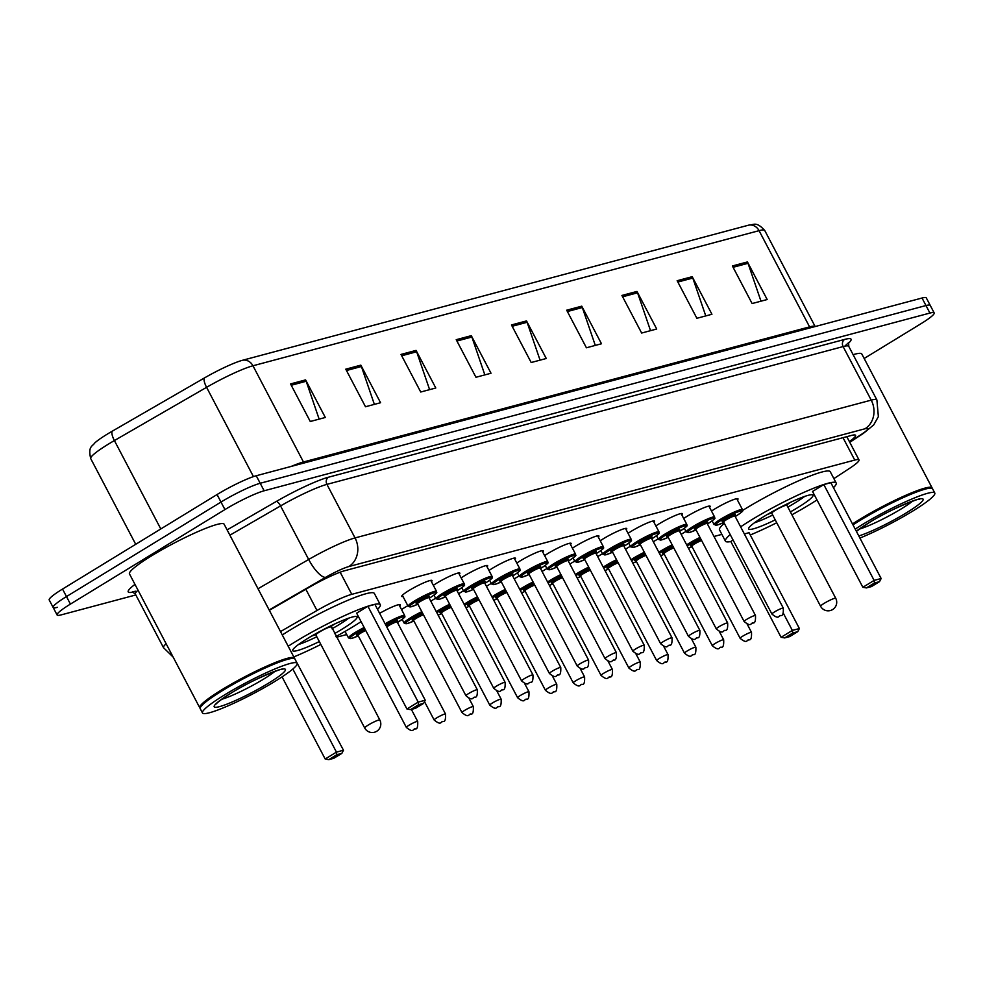 <?xml version="1.0" encoding="UTF-8"?>
<svg xmlns="http://www.w3.org/2000/svg" width="984" height="984" viewBox="0 0 984 984"><rect width="100%" height="100%" fill="white"/><g stroke="black" fill="none" stroke-linecap="round" stroke-linejoin="round"><path stroke-width="1.48" d="M403.022 596.562A17.109 2.079 -27.7 0 1 401.73 596.427A17.109 2.079 -27.7 0 1 408.852 590.609A17.109 2.079 -27.7 0 1 432.025 580.523A17.109 2.079 -27.7 0 1 431.423 581.655M433.341 585.332A17.109 2.079 -27.7 0 1 436.662 583.192A17.109 2.079 -27.7 0 1 459.848 573.094A17.109 2.079 -27.7 0 1 459.233 574.238M461.164 577.903A17.109 2.079 -27.7 0 1 464.485 575.763A17.109 2.079 -27.7 0 1 487.658 565.665A17.109 2.079 -27.7 0 1 487.055 566.809M488.974 570.486A17.109 2.079 -27.7 0 1 492.295 568.334A17.109 2.079 -27.7 0 1 515.481 558.248A17.109 2.079 -27.7 0 1 514.866 559.379M516.797 563.057A17.109 2.079 -27.7 0 1 520.118 560.917A17.109 2.079 -27.7 0 1 543.291 550.819A17.109 2.079 -27.7 0 1 542.688 551.95M544.607 555.628A17.109 2.079 -27.7 0 1 547.928 553.488A17.109 2.079 -27.7 0 1 571.114 543.389A17.109 2.079 -27.7 0 1 570.499 544.533M572.43 548.199A17.109 2.079 -27.7 0 1 575.751 546.058A17.109 2.079 -27.7 0 1 598.924 535.96A17.109 2.079 -27.7 0 1 598.309 537.104M600.24 540.782A17.109 2.079 -27.7 0 1 603.561 538.642A17.109 2.079 -27.7 0 1 626.734 528.543A17.109 2.079 -27.7 0 1 626.131 529.675M628.063 533.353A17.109 2.079 -27.7 0 1 631.371 531.212A17.109 2.079 -27.7 0 1 654.557 521.114A17.109 2.079 -27.7 0 1 653.942 522.258M655.873 525.923A17.109 2.079 -27.7 0 1 659.194 523.783A17.109 2.079 -27.7 0 1 682.367 513.685A17.109 2.079 -27.7 0 1 681.764 514.829M683.696 518.506A17.109 2.079 -27.7 0 1 687.004 516.354A17.109 2.079 -27.7 0 1 710.19 506.268A17.109 2.079 -27.7 0 1 709.575 507.4M711.506 511.077A17.109 2.079 -27.7 0 1 714.827 508.937A17.109 2.079 -27.7 0 1 738 498.839A17.109 2.079 -27.7 0 1 737.397 499.97M430.808 601.187A17.109 2.079 -27.7 0 1 432.677 600.006A17.109 2.079 -27.7 0 1 435.629 598.272M458.618 593.77A17.109 2.079 -27.7 0 1 460.5 592.589A17.109 2.079 -27.7 0 1 463.439 590.843M486.44 586.341A17.109 2.079 -27.7 0 1 488.31 585.16A17.109 2.079 -27.7 0 1 491.262 583.426M514.251 578.912A17.109 2.079 -27.7 0 1 516.133 577.731A17.109 2.079 -27.7 0 1 519.072 575.997M401.546 609.576A17.109 2.079 -27.7 0 1 404.867 607.436A17.109 2.079 -27.7 0 1 407.819 605.701M379.627 613.339A17.109 2.079 -27.7 0 1 400.23 604.766A17.109 2.079 -27.7 0 1 399.615 605.91M542.073 571.483A17.109 2.079 -27.7 0 1 543.943 570.314A17.109 2.079 -27.7 0 1 546.895 568.567M569.884 564.066A17.109 2.079 -27.7 0 1 571.765 562.885A17.109 2.079 -27.7 0 1 574.705 561.138M597.706 556.636A17.109 2.079 -27.7 0 1 599.576 555.456A17.109 2.079 -27.7 0 1 602.528 553.721M625.516 549.207A17.109 2.079 -27.7 0 1 627.386 548.027A17.109 2.079 -27.7 0 1 630.338 546.292M653.339 541.79A17.109 2.079 -27.7 0 1 655.209 540.61A17.109 2.079 -27.7 0 1 658.161 538.863M681.149 534.361A17.109 2.079 -27.7 0 1 683.019 533.18A17.109 2.079 -27.7 0 1 685.971 531.446M833.879 478.618L849.635 468.31A32.078 3.911 152.3 0 0 859.007 459.922A32.078 3.911 152.3 0 0 854.752 460.069L351.78 594.336A32.078 3.911 152.3 0 0 316.996 610.498L280.502 631.58M336.393 637.288L346.7 634.532M401.411 619.932L402.333 619.686M713.978 536.489L721.875 534.373M135.829 594.951L61.352 614.84A32.078 3.911 -27.7 0 1 57.097 614.975A32.078 3.911 -27.7 0 1 70.43 604.09L224.942 509.577A32.078 3.911 -27.7 0 1 264.142 490.782L929.917 313.06A32.078 3.911 -27.7 0 1 934.173 312.912A32.078 3.911 -27.7 0 1 920.839 323.798L864.161 358.483M57.404 607.325A32.078 3.911 -27.7 0 1 53.148 607.46L49.2 599.945A32.078 3.911 -27.7 0 1 62.533 589.059L217.046 494.546L220.994 502.061A32.078 3.911 -27.7 0 1 260.194 483.267L925.981 305.544A32.078 3.911 -27.7 0 1 930.237 305.397A32.078 3.911 -27.7 0 0 925.981 305.544L260.194 483.267A32.078 3.911 -27.7 0 0 220.994 502.061L66.481 596.575L220.994 502.061L224.942 509.577M53.148 607.46A32.078 3.911 -27.7 0 1 66.481 596.575A32.078 3.911 -27.7 0 0 53.148 607.46L57.097 614.975M849.376 441.57A32.078 3.911 152.3 0 0 855.576 435.334A32.078 3.911 152.3 0 0 851.32 435.469L344.781 570.695A32.078 3.911 152.3 0 0 309.997 586.858L269.345 610.338M291.104 466.453A42.767 5.215 -27.7 0 1 303.466 461.988L252.962 365.777A42.767 5.215 152.3 0 0 206.578 387.327L114.39 440.561A42.767 5.215 152.3 0 0 108.498 444.067A42.767 5.215 152.3 0 0 90.713 458.581C87.847 446.232 92.348 446.552 94.845 442.874A35.067 4.268 -27.7 0 1 107.379 434.079A35.067 4.268 -27.7 0 1 112.213 431.213L204.401 377.967A35.067 4.268 -27.7 0 1 242.421 360.304L748.541 225.188A35.067 4.268 -27.7 0 1 749.476 224.955C753.855 225.004 756.179 221.08 764.74 230.477A42.767 5.215 152.3 0 0 759.07 230.662L252.962 365.777A10.689 9.348 -104.9 0 0 242.421 360.304M217.046 494.546A32.078 3.911 -27.7 0 1 256.246 475.752L922.033 298.017A32.078 3.911 -27.7 0 1 926.288 297.881L934.173 312.912M636.98 291.436L656.709 329.013L641.642 333.035L621.913 295.446L636.98 291.436A8.549 7.478 -104.9 0 1 637.571 292.802L622.614 296.787M692.207 276.688L711.936 314.265L696.881 318.287L677.152 280.711L692.207 276.688A8.549 7.478 -104.9 0 1 692.798 278.054L677.853 282.039M747.446 261.941L767.176 299.53L752.108 303.552L732.379 265.963L747.446 261.941A8.549 7.478 -104.9 0 1 748.024 263.306L733.08 267.304M471.287 335.667L491.016 373.243L475.961 377.266L456.219 339.689L471.287 335.667A8.549 7.478 -104.9 0 1 471.877 337.032L456.92 341.017M416.06 350.402L435.789 387.991L420.721 392.013L400.992 354.424L416.06 350.402A8.549 7.478 -104.9 0 1 416.65 351.768L401.693 355.765M360.833 365.15L380.562 402.727L365.494 406.749L345.765 369.172L360.833 365.15A8.549 7.478 -104.9 0 1 361.411 366.515L346.466 370.513M305.594 379.898L325.323 417.474L310.267 421.496L290.538 383.92L305.594 379.898A8.549 7.478 -104.9 0 1 306.184 381.263L291.239 385.248M581.753 306.172L601.482 343.76L586.415 347.782L566.686 310.194L581.753 306.172A8.549 7.478 -104.9 0 1 582.331 307.537L567.387 311.534M526.514 320.919L546.255 358.496L531.188 362.518L511.459 324.941L526.514 320.919A8.549 7.478 -104.9 0 1 527.104 322.285L512.16 326.27M540.068 360.156L527.104 322.285M595.295 345.409L582.331 307.537M319.148 419.123L306.184 381.263M374.375 404.387L361.411 366.515M429.614 389.639L416.65 351.768M484.841 374.892L471.877 337.032M760.989 301.178L748.024 263.306M705.762 315.913L692.798 278.054M650.535 330.661L637.571 292.802M200.17 708.185A53.456 6.519 -27.7 0 1 199.764 707.791A53.456 6.519 -27.7 0 1 221.99 689.649A53.456 6.519 -27.7 0 1 294.425 658.099A53.456 6.519 -27.7 0 1 294.511 658.653M199.764 707.791L129.47 573.906A53.456 6.519 -27.7 0 1 151.696 555.763A53.456 6.519 -27.7 0 1 224.131 524.214L294.425 658.099M202.483 712.957L200.256 708.738A53.456 6.519 -27.7 0 1 200.244 707.84L200.465 707.127A52.927 6.445 -27.7 0 1 222.482 690.055A52.927 6.445 -27.7 0 1 293.478 658.296L294.191 658.517A53.456 6.519 -27.7 0 1 294.917 659.034L297.143 663.265A53.456 6.519 -27.7 0 1 274.917 681.408A53.456 6.519 -27.7 0 1 202.483 712.957A53.456 6.519 -27.7 0 1 224.709 694.815A53.456 6.519 -27.7 0 1 297.143 663.265M200.244 707.84A53.456 6.519 -27.7 0 1 222.482 690.584A53.456 6.519 -27.7 0 1 294.191 658.517M361.091 621.654A62.546 7.626 -27.7 0 1 354.277 625.947A62.546 7.626 -27.7 0 1 335.987 636.5M320.846 644.446A62.546 7.626 -27.7 0 1 294.364 656.685M288.201 646.242A62.546 7.626 -27.7 0 1 295.532 641.63A62.546 7.626 -27.7 0 1 380.279 604.717A62.546 7.626 -27.7 0 1 377.548 609.379M282.285 634.975A62.546 7.626 -27.7 0 1 289.616 630.35A62.546 7.626 -27.7 0 1 374.363 593.438L380.279 604.717M319.333 641.568A36.346 4.428 -27.7 0 1 292.715 650.682A36.346 4.428 -27.7 0 1 307.832 638.345A36.346 4.428 -27.7 0 1 357.081 616.894A36.346 4.428 -27.7 0 1 341.977 629.231A36.346 4.428 -27.7 0 1 334.474 633.622M282.064 676.881L325.187 759.008L336.454 752.12L343.478 750.239L292.568 654.569M367.905 606.267L356.638 613.167L406.946 708.997L418.212 702.109L367.905 606.267L374.929 604.397L425.248 700.227L418.212 702.109L418.594 704.704L410.549 709.624L415.568 708.283L423.612 703.363L418.594 704.704M336.836 754.716L328.791 759.636L333.81 758.295L341.854 753.375L336.836 754.716L336.454 752.12L292.838 669.034M406.946 708.997L410.549 709.624M423.612 703.363L425.248 700.227M325.187 759.008L328.791 759.636M341.854 753.375L343.478 750.239M348.791 618.124A35.276 4.305 -27.7 0 1 339 624.668A35.276 4.305 -27.7 0 1 331.952 628.801M316.799 636.759A35.276 4.305 -27.7 0 1 298.447 644.557M331.005 626.439A16.039 1.956 152.3 0 0 334.388 624.127M311.571 636.107A16.039 1.956 152.3 0 0 315.384 634.631M331.005 627.054A8.549 1.045 152.3 0 0 330.993 626.992A8.549 1.045 152.3 0 0 319.406 632.036A8.549 1.045 152.3 0 0 315.852 634.938A8.549 1.045 152.3 0 0 315.889 634.987L314.831 634.237M852.501 523.955A53.456 6.519 -27.7 0 1 859.647 519.417A53.456 6.519 -27.7 0 1 932.082 487.867A53.456 6.519 -27.7 0 1 932.18 488.421M852.784 524.497A52.927 6.445 -27.7 0 1 860.151 519.823A52.927 6.445 -27.7 0 1 931.135 488.076L931.848 488.285A53.456 6.519 -27.7 0 1 932.586 488.814L934.8 493.033A53.456 6.519 -27.7 0 1 912.574 511.188A53.456 6.519 -27.7 0 1 859.905 538.063M852.993 524.89A53.456 6.519 -27.7 0 1 860.151 520.364A53.456 6.519 -27.7 0 1 931.848 488.285M855.207 529.121A53.456 6.519 -27.7 0 1 862.365 524.583A53.456 6.519 -27.7 0 1 934.8 493.033M853.116 354.671A53.456 6.519 -27.7 0 1 861.799 353.982L932.082 487.867M817.003 499.946A62.546 7.626 -27.7 0 1 810.176 504.238A62.546 7.626 -27.7 0 1 791.886 514.792M776.745 522.738A62.546 7.626 -27.7 0 1 750.275 534.988M730.817 541.557A62.546 7.626 -27.7 0 1 725.429 541.151A62.546 7.626 -27.7 0 1 730.214 534.607M740.632 526.846A62.546 7.626 -27.7 0 1 751.432 519.921A62.546 7.626 -27.7 0 1 836.179 483.009A62.546 7.626 -27.7 0 1 833.448 487.683M725.429 541.151L719.513 529.884A62.546 7.626 -27.7 0 1 724.298 523.328M742.625 510.438A62.546 7.626 -27.7 0 1 745.515 508.642A62.546 7.626 -27.7 0 1 830.262 471.73L836.179 483.009M775.232 519.872A36.346 4.428 -27.7 0 1 748.627 528.974A36.346 4.428 -27.7 0 1 763.732 516.637A36.346 4.428 -27.7 0 1 812.993 495.186A36.346 4.428 -27.7 0 1 797.876 507.523A36.346 4.428 -27.7 0 1 790.386 511.914M733.08 540.056L730.78 541.471L781.087 637.3L792.354 630.412L783.276 613.118M792.735 633.007L784.691 637.927L789.709 636.586L797.753 631.666L792.735 633.007L792.354 630.412L799.389 628.542L749.07 532.701L744.371 533.955M823.805 484.571L812.538 491.459L862.857 587.288L874.124 580.4L823.805 484.571L830.84 482.689L881.147 578.518L874.124 580.4L874.505 582.995L866.449 587.915L871.48 586.575L879.524 581.655L874.505 582.995M862.857 587.288L866.449 587.915M879.524 581.655L881.147 578.518M781.087 637.3L784.691 637.927M797.753 631.666L799.389 628.542M804.703 496.416A35.276 4.305 -27.7 0 1 794.912 502.959A35.276 4.305 -27.7 0 1 787.852 507.104M772.711 515.05A35.276 4.305 -27.7 0 1 754.347 522.848M786.905 504.731A16.039 1.956 152.3 0 0 790.287 502.418M767.471 514.398A16.039 1.956 152.3 0 0 771.296 512.922M786.893 504.042L786.917 505.321A8.549 1.045 152.3 0 0 786.905 505.284A8.549 1.045 152.3 0 0 775.306 510.339A8.549 1.045 152.3 0 0 771.751 513.242A8.549 1.045 152.3 0 0 771.8 513.291M305.839 589.256L316.996 610.498M340.156 572.208L351.78 594.336M843.005 437.696L854.752 460.069M173.123 657.054L163.504 647.669A42.767 5.215 -27.7 0 1 166.136 643.745M133.135 592.036A48.105 5.867 -27.7 0 1 134.968 584.385M138.018 590.191A42.767 5.215 152.3 0 0 135.386 594.115L132.348 591.839L135.657 591.212M227.107 529.884L276.307 501.459A48.105 5.867 -27.7 0 1 328.484 477.215L844.653 339.418A48.105 5.867 -27.7 0 1 848.356 343.367M264.142 490.782L256.246 475.752M70.43 604.09L62.533 589.059M929.917 313.06L922.033 298.017M258.005 588.739L308.668 559.478L280.551 505.924L229.899 535.185M849.647 442.074L861.578 434.264A21.377 2.608 152.3 0 0 864.985 428.778L348.816 566.563A21.377 2.608 152.3 0 0 325.618 577.337A21.377 6.667 -120 0 1 308.668 559.478A42.767 5.215 -27.7 0 1 355.039 537.928L326.922 484.374A42.767 5.215 152.3 0 0 280.551 505.924A5.35 1.661 60 0 0 276.307 501.459M348.816 566.563A21.377 18.684 -104.9 0 0 355.039 537.928L871.221 400.131L843.104 346.577L326.922 484.374A5.35 4.674 75.1 0 1 328.484 477.215M864.985 428.778A21.377 18.684 -104.9 0 0 871.221 400.131A42.767 5.215 -27.7 0 1 876.892 399.947L848.774 346.393A42.767 5.215 152.3 0 0 843.104 346.577A5.35 4.674 75.1 0 1 844.653 339.418M325.618 577.337L269.149 609.957M849.758 442.308L863.423 433.366A21.377 13.149 -123.2 0 1 861.578 434.264M112.213 431.213A10.689 3.333 -120 0 0 114.39 440.561L160.798 528.949M748.541 225.188A10.689 9.348 75.1 0 1 759.07 230.662L809.586 326.873A42.767 5.215 -27.7 0 1 815.158 326.553L764.74 230.477M253.454 476.613L206.578 387.327A10.689 3.333 -120 0 1 204.401 377.967M304.056 462.997A10.689 9.348 -104.9 0 1 303.466 461.988L809.586 326.873A10.689 9.348 -104.9 0 0 810.176 327.881M274.966 671.334A34.858 4.244 -27.7 0 1 263.712 679.046A34.858 4.244 -27.7 0 1 221.708 699.292M268.693 683.068A40.209 4.895 -27.7 0 1 219.543 706.623A40.209 4.895 -27.7 0 1 230.92 693.154A40.209 4.895 -27.7 0 1 280.071 669.6A40.209 4.895 -27.7 0 1 268.693 683.068M379.824 720.005A8.549 1.045 152.3 0 0 378.692 720.042A8.549 1.045 152.3 0 0 368.237 725.06A8.549 1.045 152.3 0 0 364.683 727.963A8.549 8.549 0 0 0 374.461 732.244A8.549 8.549 0 0 0 379.824 720.005L330.993 625.75M912.635 501.102A34.858 4.244 -27.7 0 1 901.381 508.814A34.858 4.244 -27.7 0 1 859.376 529.072M856.326 531.237A40.209 4.895 -27.7 0 1 868.589 522.922A40.209 4.895 -27.7 0 1 917.728 499.368A40.209 4.895 -27.7 0 1 906.35 512.848A40.209 4.895 -27.7 0 1 858.798 535.948M835.736 598.297A8.549 1.045 152.3 0 0 834.592 598.333A8.549 1.045 152.3 0 0 824.149 603.352A8.549 1.045 152.3 0 0 820.582 606.255A8.549 8.549 0 0 0 830.361 610.535A8.549 8.549 0 0 0 835.736 598.297L786.905 505.284M345.064 631.408L348.496 637.939A16.039 1.956 -27.7 0 1 355.163 632.491A16.039 1.956 -27.7 0 1 364.178 627.521M364.732 628.579A14.969 1.82 152.3 0 0 356.159 633.29A14.969 1.82 152.3 0 0 349.96 638.419A14.969 1.82 152.3 0 0 358.274 635.861L351.669 638.407L348.496 637.939M358.717 634.483A7.478 0.91 -27.7 0 1 359.664 632.355A7.478 0.91 -27.7 0 1 365.162 629.416M365.728 630.486A6.421 0.787 152.3 0 0 360.661 633.167A6.421 0.787 152.3 0 0 357.992 635.344L357.315 634.864L358.766 634.446M409 725.233A6.421 0.787 -27.7 0 1 417.696 721.456C417.929 726.967 417.142 729.439 415.309 728.861C412.8 728.455 413.993 733.707 406.343 727.41A6.421 0.787 -27.7 0 1 409 725.233M414.99 728.996L413.981 729.267L414.99 728.996M385.113 623.794A16.039 1.956 -27.7 0 1 404.707 615.603C403.428 617.509 408.84 614.84 398.089 622.085L397.45 622.478M397.45 622.466A14.969 1.82 152.3 0 0 398.028 622.122A14.969 1.82 152.3 0 0 402.751 616.98A14.969 1.82 152.3 0 0 385.666 624.852M386.159 625.787A7.478 0.91 -27.7 0 1 387.487 624.926A7.478 0.91 -27.7 0 1 396.023 620.732A7.478 0.91 -27.7 0 1 396.06 622.06M424.51 701.629L434.153 719.993A6.421 0.787 -27.7 0 1 436.822 717.816A6.421 0.787 -27.7 0 1 445.518 714.027L397.167 621.949A6.421 0.787 152.3 0 0 388.483 625.738A6.421 0.787 152.3 0 0 386.749 626.894M442.8 721.567L441.791 721.838L442.8 721.567M402.173 619.379L404.129 623.081A16.039 1.956 -27.7 0 1 410.795 617.632A16.039 1.956 -27.7 0 1 421.828 611.691M422.382 612.749A14.969 1.82 152.3 0 0 411.792 618.444A14.969 1.82 152.3 0 0 405.592 623.561A14.969 1.82 152.3 0 0 413.907 621.002L407.302 623.561L404.129 623.081M414.35 619.625A7.478 0.91 -27.7 0 1 415.297 617.509A7.478 0.91 -27.7 0 1 422.862 613.672M423.44 614.766A6.421 0.787 152.3 0 0 416.293 618.309A6.421 0.787 152.3 0 0 413.624 620.486L412.948 620.006L414.399 619.6M464.632 710.386A6.421 0.787 -27.7 0 1 473.329 706.598C473.562 712.121 472.775 714.581 470.942 714.003C468.433 713.609 469.626 718.861 461.976 712.564A6.421 0.787 -27.7 0 1 464.632 710.386M470.623 714.15L469.614 714.409L470.623 714.15M436.306 611.679A16.039 1.956 -27.7 0 1 438.606 610.215A16.039 1.956 -27.7 0 1 449.639 604.262M450.205 605.32A14.969 1.82 152.3 0 0 439.602 611.015A14.969 1.82 152.3 0 0 436.884 612.761M442.173 612.208A7.478 0.91 -27.7 0 1 443.12 610.08A7.478 0.91 -27.7 0 1 450.684 606.242M451.262 607.349A6.421 0.787 152.3 0 0 444.116 610.88A6.421 0.787 152.3 0 0 441.447 613.069L440.771 612.589L442.21 612.171M492.455 702.957A6.421 0.787 -27.7 0 1 501.151 699.169C501.385 704.692 500.585 707.164 498.753 706.586C496.243 706.18 497.449 711.432 489.786 705.134A6.421 0.787 -27.7 0 1 492.455 702.957M498.433 706.721L497.424 706.992L498.433 706.721M438.114 615.111A14.969 1.82 152.3 0 0 441.718 613.586L438.114 615.123M464.128 604.25A16.039 1.956 -27.7 0 1 466.428 602.786A16.039 1.956 -27.7 0 1 477.461 596.833M478.015 597.903A14.969 1.82 152.3 0 0 467.425 603.598A14.969 1.82 152.3 0 0 464.694 605.344M469.983 604.779A7.478 0.91 -27.7 0 1 470.93 602.651A7.478 0.91 -27.7 0 1 478.495 598.813M479.073 599.92A6.421 0.787 152.3 0 0 471.926 603.463A6.421 0.787 152.3 0 0 469.257 605.64L468.581 605.16L470.032 604.742M520.265 695.54A6.421 0.787 -27.7 0 1 528.962 691.752C529.195 697.262 528.408 699.735 526.575 699.157C524.066 698.763 525.259 704.015 517.596 697.717A6.421 0.787 -27.7 0 1 520.265 695.54M526.255 699.292L525.247 699.562L526.255 699.292M465.924 607.682A14.969 1.82 152.3 0 0 469.54 606.156L465.936 607.694M491.938 596.821A16.039 1.956 -27.7 0 1 494.239 595.357A16.039 1.956 -27.7 0 1 505.272 589.416M505.837 590.474A14.969 1.82 152.3 0 0 495.235 596.169A14.969 1.82 152.3 0 0 492.517 597.915M497.806 597.349A7.478 0.91 -27.7 0 1 498.753 595.234A7.478 0.91 -27.7 0 1 506.317 591.384M506.895 592.491A6.421 0.787 152.3 0 0 499.749 596.033A6.421 0.787 152.3 0 0 497.08 598.211L496.403 597.731L497.842 597.313M548.088 688.111A6.421 0.787 -27.7 0 1 556.772 684.323C557.018 689.833 556.218 692.306 554.386 691.727C551.876 691.334 553.082 696.586 545.419 690.288A6.421 0.787 -27.7 0 1 548.088 688.111M554.066 691.863L553.057 692.133L554.066 691.863M497.351 598.739L493.747 600.265A14.969 1.82 152.3 0 0 497.351 598.727M519.761 589.391A16.039 1.956 -27.7 0 1 522.061 587.94A16.039 1.956 -27.7 0 1 533.094 581.987M533.648 583.045A14.969 1.82 152.3 0 0 523.045 588.739A14.969 1.82 152.3 0 0 520.327 590.486M534.706 585.074A6.421 0.787 152.3 0 0 527.559 588.604A6.421 0.787 152.3 0 0 524.89 590.781L524.214 590.302L525.653 589.896A7.478 0.91 -27.7 0 1 526.563 587.805A7.478 0.91 -27.7 0 1 534.127 583.967M575.898 680.682A6.421 0.787 -27.7 0 1 584.594 676.894C584.828 682.416 584.041 684.889 582.208 684.311C579.699 683.905 580.892 689.157 573.229 682.859A6.421 0.787 -27.7 0 1 575.898 680.682M581.888 684.446L580.88 684.716L581.888 684.446M521.557 592.835A14.969 1.82 152.3 0 0 525.161 591.31L521.569 592.848M547.571 581.974A16.039 1.956 -27.7 0 1 549.871 580.511A16.039 1.956 -27.7 0 1 560.905 574.558M561.458 575.615A14.969 1.82 152.3 0 0 550.868 581.31A14.969 1.82 152.3 0 0 548.149 583.069M553.426 582.503A7.478 0.91 -27.7 0 1 554.386 580.375A7.478 0.91 -27.7 0 1 561.95 576.538M562.528 577.645A6.421 0.787 152.3 0 0 555.382 581.187A6.421 0.787 152.3 0 0 552.713 583.364L552.036 582.885L553.475 582.466M603.721 673.253A6.421 0.787 -27.7 0 1 612.405 669.477C612.651 674.987 611.851 677.459 610.019 676.881C607.509 676.475 608.715 681.727 601.052 675.43A6.421 0.787 -27.7 0 1 603.721 673.253M609.699 677.017L608.69 677.287L609.699 677.017M549.38 585.406A14.969 1.82 152.3 0 0 552.983 583.881L549.38 585.418M575.394 574.545A16.039 1.956 -27.7 0 1 577.682 573.082A16.039 1.956 -27.7 0 1 588.727 567.128M589.281 568.198A14.969 1.82 152.3 0 0 578.678 573.893A14.969 1.82 152.3 0 0 575.96 575.64M581.249 575.074A7.478 0.91 -27.7 0 1 582.196 572.946A7.478 0.91 -27.7 0 1 589.76 569.109M590.338 570.216A6.421 0.787 152.3 0 0 583.192 573.758A6.421 0.787 152.3 0 0 580.523 575.935L579.847 575.456L581.286 575.037M631.531 665.836A6.421 0.787 -27.7 0 1 640.227 662.048C640.461 667.558 639.674 670.03 637.841 669.452C635.332 669.059 636.525 674.311 628.862 668.013A6.421 0.787 -27.7 0 1 631.531 665.836M637.509 669.587L636.513 669.858L637.509 669.587M577.19 577.977A14.969 1.82 152.3 0 0 580.794 576.452L577.202 577.989M603.204 567.116A16.039 1.956 -27.7 0 1 605.504 565.665A16.039 1.956 -27.7 0 1 616.538 559.712M617.091 560.769A14.969 1.82 152.3 0 0 606.501 566.464A14.969 1.82 152.3 0 0 603.782 568.211M609.059 567.645A7.478 0.91 -27.7 0 1 610.019 565.529A7.478 0.91 -27.7 0 1 617.583 561.692M618.161 562.787A6.421 0.787 152.3 0 0 611.015 566.329A6.421 0.787 152.3 0 0 608.346 568.506L607.669 568.026L609.108 567.62M659.354 658.407A6.421 0.787 -27.7 0 1 668.038 654.618C668.284 660.141 667.484 662.601 665.651 662.023C663.142 661.629 664.348 666.881 656.685 660.584A6.421 0.787 -27.7 0 1 659.354 658.407M665.332 662.171L664.323 662.429L665.332 662.171M605.012 570.548A14.969 1.82 152.3 0 0 608.616 569.035L605.012 570.572M631.027 559.699A16.039 1.956 -27.7 0 1 633.315 558.236A16.039 1.956 -27.7 0 1 644.36 552.282M644.914 553.34A14.969 1.82 152.3 0 0 634.311 559.035A14.969 1.82 152.3 0 0 631.593 560.794M645.971 555.37A6.421 0.787 152.3 0 0 638.825 558.912A6.421 0.787 152.3 0 0 636.156 561.089L635.479 560.609L636.919 560.191A7.478 0.91 -27.7 0 1 637.829 558.1A7.478 0.91 -27.7 0 1 645.393 554.263M687.164 650.977A6.421 0.787 -27.7 0 1 695.86 647.189C696.094 652.712 695.294 655.184 693.474 654.606C690.965 654.2 692.158 659.452 684.495 653.155A6.421 0.787 -27.7 0 1 687.164 650.977M693.142 654.741L692.146 655.012L693.142 654.741M636.439 561.618L632.835 563.143A14.969 1.82 152.3 0 0 636.427 561.606M658.837 552.27A16.039 1.956 -27.7 0 1 661.137 550.806A16.039 1.956 -27.7 0 1 672.17 544.853M672.724 545.923A14.969 1.82 152.3 0 0 662.134 551.618A14.969 1.82 152.3 0 0 659.415 553.365M664.692 552.799A7.478 0.91 -27.7 0 1 665.651 550.671A7.478 0.91 -27.7 0 1 673.216 546.833M673.794 547.94A6.421 0.787 152.3 0 0 666.648 551.483A6.421 0.787 152.3 0 0 663.979 553.66L663.29 553.18L664.741 552.762M714.987 643.561A6.421 0.787 -27.7 0 1 723.671 639.772C723.916 645.283 723.117 647.755 721.284 647.177C718.775 646.783 719.981 652.035 712.318 645.738A6.421 0.787 -27.7 0 1 714.987 643.561M720.964 647.312L719.956 647.583L720.964 647.312M660.645 555.702A14.969 1.82 152.3 0 0 664.249 554.177L660.645 555.714M686.648 544.841A16.039 1.956 -27.7 0 1 688.948 543.377A16.039 1.956 -27.7 0 1 699.993 537.436M700.546 538.494A14.969 1.82 152.3 0 0 689.944 544.189A14.969 1.82 152.3 0 0 687.226 545.936M692.515 545.37A7.478 0.91 -27.7 0 1 693.462 543.254A7.478 0.91 -27.7 0 1 701.026 539.417M701.604 540.511A6.421 0.787 152.3 0 0 694.458 544.054A6.421 0.787 152.3 0 0 691.789 546.231L691.112 545.751L692.551 545.333M742.797 636.131A6.421 0.787 -27.7 0 1 751.493 632.343C751.727 637.853 750.927 640.326 749.107 639.748C746.598 639.354 747.791 644.606 740.128 638.309A6.421 0.787 -27.7 0 1 742.797 636.131M748.775 639.883L747.779 640.154L748.775 639.883M688.456 548.273A14.969 1.82 152.3 0 0 692.059 546.747L688.468 548.285M436.502 591.347C434.903 593.094 441.139 590.425 429.897 597.841L429.245 598.235A14.969 1.82 152.3 0 0 429.836 597.866A14.969 1.82 152.3 0 0 434.067 592.848A14.969 1.82 152.3 0 0 415.777 601.618A14.969 1.82 152.3 0 0 409.578 606.747A14.969 1.82 152.3 0 0 417.892 604.188L411.287 606.734L408.114 606.255A16.039 1.956 -27.7 0 1 414.781 600.818A16.039 1.956 -27.7 0 1 436.502 591.347L430.746 580.375M418.335 602.811A7.478 0.91 -27.7 0 1 419.282 600.683A7.478 0.91 -27.7 0 1 427.831 596.488A7.478 0.91 -27.7 0 1 427.856 597.805M427.806 597.829L428.962 596.87L428.975 597.706A6.421 0.787 152.3 0 0 420.279 601.495A6.421 0.787 152.3 0 0 417.61 603.672L416.933 603.192L418.384 602.774M477.314 689.772C477.56 695.098 476.76 697.57 474.928 697.189C472.418 696.783 473.612 702.035 465.961 695.737A6.421 0.787 -27.7 0 1 468.618 693.56A6.421 0.787 -27.7 0 1 477.314 689.772L428.975 597.706M473.599 697.594L474.608 697.324L473.599 697.594M445.703 596.771L439.11 599.305L435.924 598.838A16.039 1.956 -27.7 0 1 442.591 593.389A16.039 1.956 -27.7 0 1 464.325 583.93L458.556 572.946M457.068 590.794A14.969 1.82 152.3 0 0 457.646 590.437A14.969 1.82 152.3 0 0 461.877 585.431A14.969 1.82 152.3 0 0 443.587 594.201A14.969 1.82 152.3 0 0 437.388 599.317A14.969 1.82 152.3 0 0 445.703 596.759M446.158 595.381A7.478 0.91 -27.7 0 1 447.105 593.254A7.478 0.91 -27.7 0 1 455.641 589.059A7.478 0.91 -27.7 0 1 455.666 590.388M455.617 590.4L456.785 589.441L456.785 590.277A6.421 0.787 152.3 0 0 448.101 594.065A6.421 0.787 152.3 0 0 445.432 596.242L444.756 595.763L446.195 595.345M505.124 682.355C505.37 687.681 504.583 690.141 502.738 689.759C500.229 689.366 501.434 694.618 493.771 688.32A6.421 0.787 -27.7 0 1 496.44 686.143A6.421 0.787 -27.7 0 1 505.124 682.355L456.785 590.277M501.409 690.165L502.418 689.895L501.409 690.165M492.135 576.501C490.536 578.235 496.772 575.578 485.53 582.995L484.878 583.377A14.969 1.82 152.3 0 0 485.456 583.02A14.969 1.82 152.3 0 0 489.7 578.002A14.969 1.82 152.3 0 0 471.41 586.772A14.969 1.82 152.3 0 0 465.211 591.888A14.969 1.82 152.3 0 0 473.525 589.33L466.92 591.888L463.747 591.409A16.039 1.956 -27.7 0 1 470.413 585.96A16.039 1.956 -27.7 0 1 492.135 576.501L486.379 565.517M473.968 587.952A7.478 0.91 -27.7 0 1 474.915 585.837A7.478 0.91 -27.7 0 1 483.464 581.63A7.478 0.91 -27.7 0 1 483.488 582.958M483.439 582.971L484.595 582.024L484.608 582.848A6.421 0.787 152.3 0 0 475.912 586.636A6.421 0.787 152.3 0 0 473.243 588.813L472.566 588.334L474.017 587.915M532.947 674.926C533.193 680.251 532.393 682.724 530.561 682.33C528.051 681.937 529.244 687.189 521.582 680.891A6.421 0.787 -27.7 0 1 524.251 678.714A6.421 0.787 -27.7 0 1 532.947 674.926L484.608 582.848M529.232 682.736L530.241 682.478L529.232 682.736M519.958 569.072C518.359 570.818 524.583 568.149 513.341 575.566L512.701 575.96A14.969 1.82 152.3 0 0 513.279 575.591A14.969 1.82 152.3 0 0 517.51 570.572A14.969 1.82 152.3 0 0 499.22 579.342A14.969 1.82 152.3 0 0 493.021 584.459A14.969 1.82 152.3 0 0 501.336 581.913L494.743 584.459L491.557 583.979A16.039 1.956 -27.7 0 1 498.224 578.543A16.039 1.956 -27.7 0 1 519.958 569.072L514.189 558.1M501.791 580.523A7.478 0.91 -27.7 0 1 502.738 578.408A7.478 0.91 -27.7 0 1 511.274 574.201A7.478 0.91 -27.7 0 1 511.299 575.529M511.249 575.542L512.418 574.594L512.418 575.431A6.421 0.787 152.3 0 0 503.734 579.207A6.421 0.787 152.3 0 0 501.065 581.384L500.389 580.904L501.828 580.498M560.757 667.496C561.003 672.822 560.216 675.295 558.371 674.913C555.862 674.507 557.067 679.76 549.404 673.462A6.421 0.787 -27.7 0 1 552.073 671.285A6.421 0.787 -27.7 0 1 560.757 667.496L512.418 575.431M557.042 675.319L558.051 675.049L557.042 675.319M547.768 561.643C546.169 563.389 552.393 560.732 541.163 568.137L540.511 568.531A14.969 1.82 152.3 0 0 541.089 568.162A14.969 1.82 152.3 0 0 545.333 563.156A14.969 1.82 152.3 0 0 527.03 571.913A14.969 1.82 152.3 0 0 520.843 577.042A14.969 1.82 152.3 0 0 529.146 574.484L522.553 577.03L519.367 576.562A16.039 1.956 -27.7 0 1 526.046 571.114A16.039 1.956 -27.7 0 1 547.768 561.643L542.012 550.671M529.601 573.106A7.478 0.91 -27.7 0 1 530.548 570.978A7.478 0.91 -27.7 0 1 539.097 566.784A7.478 0.91 -27.7 0 1 539.121 568.1M539.072 568.125L540.228 567.165L540.241 568.002A6.421 0.787 152.3 0 0 531.544 571.79A6.421 0.787 152.3 0 0 528.875 573.967L528.199 573.487L529.638 573.069M588.58 660.079C588.826 665.393 588.026 667.865 586.193 667.484C583.684 667.078 584.877 672.343 577.214 666.033A6.421 0.787 -27.7 0 1 579.884 663.856A6.421 0.787 -27.7 0 1 588.58 660.079L540.241 568.002M584.865 667.89L585.874 667.619L584.865 667.89M556.969 567.067L550.376 569.613L547.19 569.133A16.039 1.956 -27.7 0 1 553.857 563.684A16.039 1.956 -27.7 0 1 575.591 554.226L569.822 543.242M568.322 561.089A14.969 1.82 152.3 0 0 568.912 560.745A14.969 1.82 152.3 0 0 573.143 555.726A14.969 1.82 152.3 0 0 554.853 564.496A14.969 1.82 152.3 0 0 548.654 569.613A14.969 1.82 152.3 0 0 556.969 567.055M557.411 565.677A7.478 0.91 -27.7 0 1 558.371 563.549A7.478 0.91 -27.7 0 1 566.907 559.355A7.478 0.91 -27.7 0 1 566.932 560.683L568.051 559.748L568.051 560.572A6.421 0.787 152.3 0 0 559.367 564.361A6.421 0.787 152.3 0 0 556.698 566.538L556.022 566.058L557.461 565.64M616.39 652.65C616.636 657.976 615.849 660.436 614.004 660.055C611.495 659.661 612.7 664.913 605.037 658.616A6.421 0.787 -27.7 0 1 607.706 656.439A6.421 0.787 -27.7 0 1 616.39 652.65L568.051 560.572M612.675 660.461L613.684 660.19L612.675 660.461M603.401 546.797C601.802 548.531 608.026 545.874 596.796 553.291L596.144 553.672A14.969 1.82 152.3 0 0 596.722 553.316A14.969 1.82 152.3 0 0 600.966 548.297A14.969 1.82 152.3 0 0 582.663 557.067A14.969 1.82 152.3 0 0 576.476 562.184A14.969 1.82 152.3 0 0 584.779 559.638L578.186 562.184L575 561.704A16.039 1.956 -27.7 0 1 581.667 556.268A16.039 1.956 -27.7 0 1 603.401 546.797L597.645 535.825M585.234 558.248A7.478 0.91 -27.7 0 1 586.181 556.132A7.478 0.91 -27.7 0 1 594.73 551.926A7.478 0.91 -27.7 0 1 594.754 553.254M594.705 553.266L595.861 552.319L595.873 553.143A6.421 0.787 152.3 0 0 587.177 556.932A6.421 0.787 152.3 0 0 584.508 559.109L583.832 558.629L585.271 558.223M644.212 645.221C644.459 650.547 643.659 653.019 641.826 652.626C639.317 652.232 640.51 657.484 632.847 651.187A6.421 0.787 -27.7 0 1 635.516 649.01A6.421 0.787 -27.7 0 1 644.212 645.221L595.873 553.143M640.498 653.032L641.494 652.773L640.498 653.032M631.224 539.367C629.625 541.114 635.849 538.445 624.606 545.862L623.967 546.255A14.969 1.82 152.3 0 0 624.545 545.886A14.969 1.82 152.3 0 0 628.776 540.868A14.969 1.82 152.3 0 0 610.486 549.638A14.969 1.82 152.3 0 0 604.287 554.767A14.969 1.82 152.3 0 0 612.601 552.208L606.009 554.755L602.823 554.275A16.039 1.956 -27.7 0 1 609.49 548.838A16.039 1.956 -27.7 0 1 631.224 539.367L625.455 528.396M613.044 550.831A7.478 0.91 -27.7 0 1 614.004 548.703A7.478 0.91 -27.7 0 1 622.54 544.509A7.478 0.91 -27.7 0 1 622.564 545.825M622.515 545.849L623.672 544.89L623.684 545.726A6.421 0.787 152.3 0 0 615 549.515A6.421 0.787 152.3 0 0 612.331 551.692L611.642 551.212L613.093 550.794M672.023 637.804C672.269 643.118 671.482 645.59 669.637 645.209C667.127 644.803 668.333 650.055 660.67 643.757A6.421 0.787 -27.7 0 1 663.339 641.58A6.421 0.787 -27.7 0 1 672.023 637.804L623.684 545.726M668.308 645.615L669.317 645.344L668.308 645.615M659.034 531.95C657.435 533.685 663.659 531.028 652.429 538.433L651.777 538.826A14.969 1.82 152.3 0 0 652.355 538.469A14.969 1.82 152.3 0 0 656.599 533.451A14.969 1.82 152.3 0 0 638.296 542.221A14.969 1.82 152.3 0 0 632.109 547.338A14.969 1.82 152.3 0 0 640.412 544.779L633.819 547.338L630.633 546.858A16.039 1.956 -27.7 0 1 637.3 541.409A16.039 1.956 -27.7 0 1 659.034 531.95L653.278 520.966M640.867 543.402A7.478 0.91 -27.7 0 1 641.814 541.274A7.478 0.91 -27.7 0 1 650.362 537.079A7.478 0.91 -27.7 0 1 650.387 538.408L651.494 537.461L651.506 538.297A6.421 0.787 152.3 0 0 642.81 542.086A6.421 0.787 152.3 0 0 640.141 544.263L639.465 543.783L640.904 543.365M699.845 630.375C700.091 635.701 699.292 638.161 697.459 637.78C694.95 637.386 696.143 642.638 688.48 636.341A6.421 0.787 -27.7 0 1 691.149 634.163A6.421 0.787 -27.7 0 1 699.845 630.375L651.506 538.297M696.131 638.186L697.127 637.915L696.131 638.186M668.234 537.362L661.642 539.909L658.456 539.429A16.039 1.956 -27.7 0 1 665.122 533.98A16.039 1.956 -27.7 0 1 686.857 524.521L681.088 513.537M686.857 524.521C685.245 526.255 691.481 523.599 680.239 531.016L679.6 531.397A14.969 1.82 152.3 0 0 680.178 531.04A14.969 1.82 152.3 0 0 684.409 526.022A14.969 1.82 152.3 0 0 666.119 534.792A14.969 1.82 152.3 0 0 659.92 539.909A14.969 1.82 152.3 0 0 668.234 537.35M668.677 535.972A7.478 0.91 -27.7 0 1 669.637 533.857A7.478 0.91 -27.7 0 1 678.173 529.65A7.478 0.91 -27.7 0 1 678.197 530.979M678.148 530.991L679.304 530.044L679.317 530.868A6.421 0.787 152.3 0 0 670.633 534.656A6.421 0.787 152.3 0 0 667.964 536.833L667.275 536.354L668.726 535.936M727.656 622.946C727.902 628.272 727.114 630.744 725.269 630.35C722.76 629.957 723.966 635.209 716.303 628.911A6.421 0.787 -27.7 0 1 718.972 626.734A6.421 0.787 -27.7 0 1 727.656 622.946L679.317 530.868M723.941 630.756L724.95 630.498L723.941 630.756M714.667 517.092C713.068 518.839 719.292 516.169 708.062 523.586L707.41 523.98A14.969 1.82 152.3 0 0 707.988 523.611A14.969 1.82 152.3 0 0 712.231 518.593A14.969 1.82 152.3 0 0 693.929 527.362A14.969 1.82 152.3 0 0 687.73 532.479A14.969 1.82 152.3 0 0 696.045 529.933L689.452 532.479L686.266 532A16.039 1.956 -27.7 0 1 692.933 526.563A16.039 1.956 -27.7 0 1 714.667 517.092L708.911 506.12M696.5 528.543A7.478 0.91 -27.7 0 1 697.447 526.428A7.478 0.91 -27.7 0 1 705.995 522.221A7.478 0.91 -27.7 0 1 706.02 523.549M705.971 523.562L707.127 522.615L707.139 523.451A6.421 0.787 152.3 0 0 698.443 527.227A6.421 0.787 152.3 0 0 695.774 529.404L695.098 528.925L696.537 528.519M755.478 615.517C755.724 620.842 754.925 623.315 753.092 622.933C750.583 622.528 751.776 627.78 744.113 621.482A6.421 0.787 -27.7 0 1 746.782 619.305A6.421 0.787 -27.7 0 1 755.478 615.517L707.139 523.451M751.764 623.339L752.76 623.069L751.764 623.339M742.489 509.663C740.878 511.409 747.114 508.753 735.872 516.157L735.232 516.551A14.969 1.82 152.3 0 0 735.811 516.182A14.969 1.82 152.3 0 0 740.042 511.176A14.969 1.82 152.3 0 0 721.752 519.946A14.969 1.82 152.3 0 0 715.553 525.062A14.969 1.82 152.3 0 0 723.867 522.504L717.274 525.05L714.089 524.583A16.039 1.956 -27.7 0 1 720.755 519.134A16.039 1.956 -27.7 0 1 742.489 509.663L736.721 498.691M724.31 521.126A7.478 0.91 -27.7 0 1 725.269 518.998A7.478 0.91 -27.7 0 1 733.806 514.804A7.478 0.91 -27.7 0 1 733.83 516.12M733.781 516.145L734.937 515.186L734.95 516.022A6.421 0.787 152.3 0 0 726.254 519.81A6.421 0.787 152.3 0 0 723.597 521.987L722.908 521.508L724.359 521.089M783.289 608.1C783.535 613.413 782.747 615.886 780.902 615.504C778.393 615.098 779.599 620.363 771.936 614.065A6.421 0.787 -27.7 0 1 774.605 611.876A6.421 0.787 -27.7 0 1 783.289 608.1L734.95 516.022M779.574 615.91L780.583 615.64L779.574 615.91M846.806 436.675L859.007 459.922M163.504 647.669L135.386 594.115M848.774 346.393L848.639 342.604L844.764 346.183M863.423 433.366L873.731 424.891L878.368 416.626L876.892 399.947M90.713 458.581L135.718 544.3M216.849 702.982L216.554 703.671C216.222 704.347 215.262 703.13 231.252 693.019C255.914 677.25 288.177 666.365 281.498 669.575L280.76 669.428M315.852 634.938L364.683 727.963M856.387 531.372L868.909 522.787C893.57 507.018 925.833 496.133 919.167 499.343L918.416 499.196M771.764 513.267L770.73 512.529M771.751 513.242L820.582 606.255M417.696 721.456L411.373 709.403M406.343 727.41L357.992 635.344M445.518 714.027C445.752 719.538 444.952 722.01 443.12 721.432C440.611 721.038 441.816 726.29 434.153 719.993M404.707 615.603L398.938 604.619M395.998 622.072L397.167 621.113L397.167 621.949M473.329 706.598L468.987 698.332M461.976 712.564L413.624 620.486M501.151 699.169L496.809 690.903M489.786 705.134L441.447 613.069M528.962 691.752L524.62 683.474M517.596 697.717L469.257 605.64M556.772 684.323L552.43 676.057M545.419 690.288L497.08 598.211M584.594 676.894L580.252 668.628M573.229 682.859L524.89 590.781M612.405 669.477L608.063 661.199M601.052 675.43L552.713 583.364M640.227 662.048L635.885 653.782M628.862 668.013L580.523 575.935M668.038 654.618L663.696 646.353M656.685 660.584L608.346 568.506M695.86 647.189L691.518 638.923M684.495 653.155L636.156 561.089M723.671 639.772L719.329 631.494M712.318 645.738L663.979 553.66M751.493 632.343L747.151 624.077M740.128 638.309L691.789 546.231M465.961 695.737L417.61 603.672M408.114 606.255L402.345 595.283M457.068 590.806L457.708 590.412C468.95 583.008 462.726 585.664 464.325 583.93M493.771 688.32L445.432 596.242M435.924 598.838L433.981 595.123M521.582 680.891L473.243 588.813M463.747 591.409L461.791 587.694M549.404 673.462L501.065 581.384M491.557 583.979L489.614 580.277M577.214 666.033L528.875 573.967M519.367 576.562L517.424 572.848M568.334 561.101L568.973 560.708C580.216 553.303 573.992 555.96 575.591 554.226M605.037 658.616L556.698 566.538M547.19 569.133L545.247 565.419M632.847 651.187L584.508 559.109M575 561.704L573.057 558.002M660.67 643.757L612.331 551.692M602.823 554.275L600.88 550.573M688.48 636.341L640.141 544.263M630.633 546.858L628.69 543.143M716.303 628.911L667.964 536.833M658.456 539.429L656.513 535.714M744.113 621.482L695.774 529.404M686.266 532L684.323 528.297M771.936 614.065L723.597 521.987M714.089 524.583L712.133 520.868"/></g></svg>
